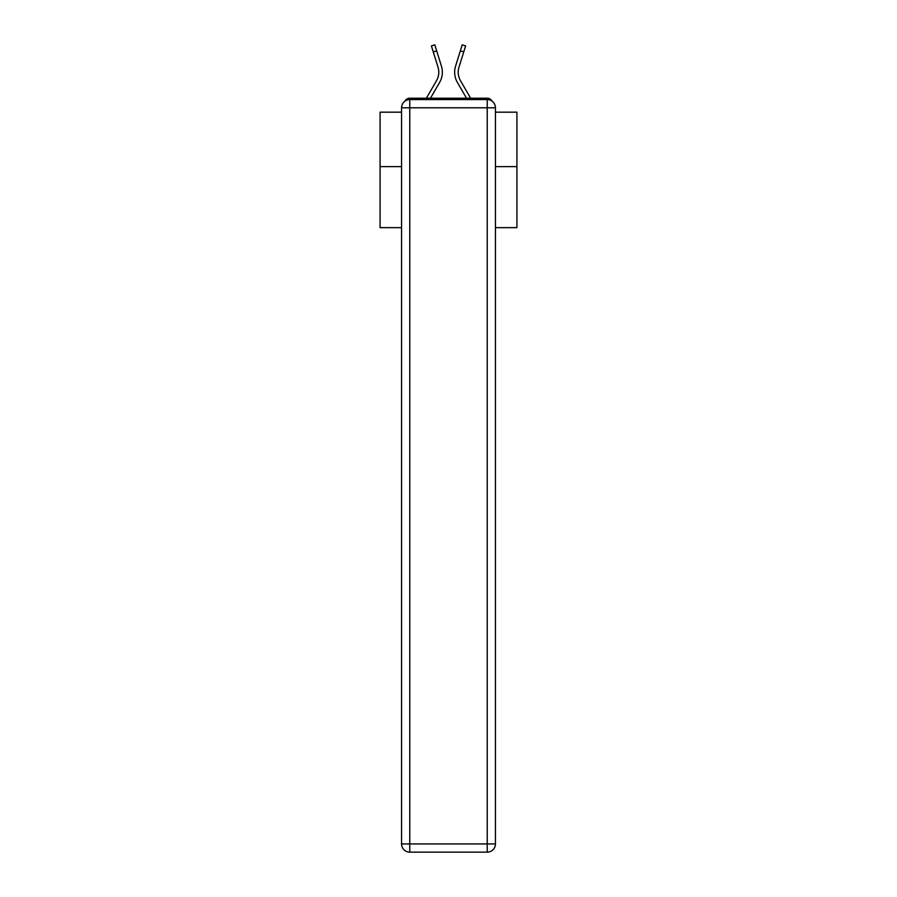 <?xml version="1.0" encoding="UTF-8"?>
<svg xmlns="http://www.w3.org/2000/svg" width="897" height="897" viewBox="0 0 897 897"><rect width="100%" height="100%" fill="white"/><g stroke="black" fill="none" stroke-linecap="round" stroke-linejoin="round"><path stroke-width="1.35" d="M495.436 227.659L516.919 227.659L516.919 112.17L495.436 112.17M401.564 166.629L380.081 166.629L380.081 112.17L401.564 112.17M380.081 166.629L380.081 227.659L401.564 227.659M492.083 101.182A5.472 5.472 0 0 0 487.228 98.21L409.772 98.21A5.472 5.472 0 0 0 404.917 101.182M516.919 166.629L495.436 166.629M409.772 98.21L426.367 98.21L436.503 80.719A16.965 16.965 0 0 0 438.016 67.174L431.401 45.904L434.798 44.85L441.414 66.109A20.53 20.53 0 0 1 439.575 82.502L430.482 98.21M460.497 80.719A16.965 16.965 0 0 1 458.984 67.174A16.965 16.965 0 0 0 460.497 80.719A16.965 16.965 0 0 1 458.984 67.174A16.965 16.965 0 0 0 460.497 80.719A16.965 16.965 0 0 1 458.984 67.174A16.965 16.965 0 0 0 460.497 80.719L470.633 98.21L487.228 98.21M455.586 66.109L462.202 44.85L465.599 45.904L463.738 51.914L460.34 50.86L455.586 66.109A20.53 20.53 0 0 0 457.425 82.502L466.518 98.21M433.262 51.914L436.66 50.86L441.414 66.109M409.772 99.578L487.228 99.578A8.208 8.208 0 0 1 495.436 107.797L495.436 843.942A8.208 8.208 0 0 1 487.228 852.15L409.772 852.15L409.772 843.942L487.228 843.942L487.228 107.797L409.772 107.797L409.772 843.942L401.564 843.942L401.564 107.797L409.772 107.797L409.772 99.578A8.208 8.208 0 0 0 401.564 107.797A8.208 8.208 0 0 1 409.772 99.578M401.564 843.942A8.208 8.208 0 0 0 409.772 852.15A8.208 8.208 0 0 1 401.564 843.942M436.503 80.719A16.965 16.965 0 0 0 438.016 67.174A16.965 16.965 0 0 1 436.503 80.719A16.965 16.965 0 0 0 438.016 67.174A16.965 16.965 0 0 1 436.503 80.719A16.965 16.965 0 0 0 438.016 67.174A16.965 16.965 0 0 1 436.503 80.719A16.965 16.965 0 0 0 438.016 67.174A16.965 16.965 0 0 1 436.503 80.719A16.965 16.965 0 0 0 438.016 67.174A16.965 16.965 0 0 1 436.503 80.719A16.965 16.965 0 0 0 438.016 67.174A16.965 16.965 0 0 1 436.503 80.719M458.984 67.174L463.738 51.914M487.228 852.15A8.208 8.208 0 0 0 495.436 843.942L487.228 843.942L487.228 852.15M495.436 107.797A8.208 8.208 0 0 0 487.228 99.578L487.228 107.797L495.436 107.797"/></g></svg>
